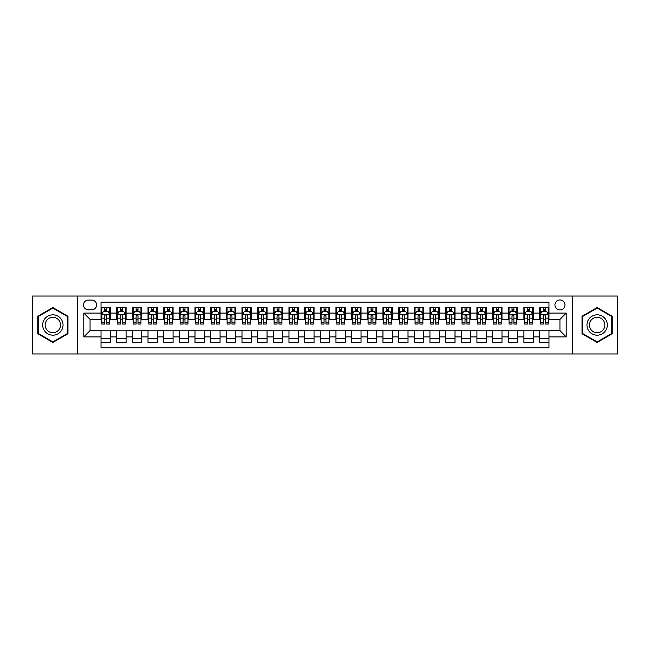 <?xml version="1.0" encoding="UTF-8"?>
<svg xmlns="http://www.w3.org/2000/svg" width="650" height="650" viewBox="0 0 650 650"><rect width="100%" height="100%" fill="white"/><g stroke="black" fill="none" stroke-linecap="round" stroke-linejoin="round"><path stroke-width="0.97" d="M559.942 299.942A5.013 5.013 0 0 0 554.929 304.956A5.013 5.013 0 0 0 559.942 309.961A5.013 5.013 0 0 0 564.956 304.956A5.013 5.013 0 0 0 559.942 299.942M572.471 353.974L617.5 353.974L617.5 296.026L572.471 296.026L572.471 353.974L77.529 353.974L77.529 296.026L32.5 296.026L32.5 353.974L77.529 353.974M548.974 307.377L539.581 307.377L539.581 313.097L533.317 313.097L533.317 319.361L539.581 319.361L539.581 313.097M533.317 313.097L533.317 307.377L523.916 307.377L523.916 313.097L517.652 313.097L517.652 319.361L523.916 319.361L523.916 313.097M517.652 313.097L517.652 307.377L508.251 307.377L508.251 313.097L501.987 313.097L501.987 319.361L508.251 319.361L508.251 313.097M501.987 313.097L501.987 307.377L492.594 307.377L492.594 313.097L486.322 313.097L486.322 319.361L492.594 319.361L492.594 313.097M486.322 313.097L486.322 307.377L476.929 307.377L476.929 313.097L470.665 313.097L470.665 319.361L476.929 319.361L476.929 313.097M470.665 313.097L470.665 307.377L461.264 307.377L461.264 313.097L455 313.097L455 319.361L461.264 319.361L461.264 313.097M455 313.097L455 307.377L445.599 307.377L445.599 313.097L439.335 313.097L439.335 319.361L445.599 319.361L445.599 313.097M439.335 313.097L439.335 307.377L429.942 307.377L429.942 313.097L423.678 313.097L423.678 319.361L429.942 319.361L429.942 313.097M423.678 313.097L423.678 307.377L414.277 307.377L414.277 313.097L408.013 313.097L408.013 319.361L414.277 319.361L414.277 313.097M408.013 313.097L408.013 307.377L398.613 307.377L398.613 313.097L392.348 313.097L392.348 319.361L398.613 319.361L398.613 313.097M392.348 313.097L392.348 307.377L382.956 307.377L382.956 313.097L376.683 313.097L376.683 319.361L382.956 319.361L382.956 313.097M376.683 313.097L376.683 307.377L367.291 307.377L367.291 313.097L361.026 313.097L361.026 319.361L367.291 319.361L367.291 313.097M361.026 313.097L361.026 307.377L351.626 307.377L351.626 313.097L345.361 313.097L345.361 319.361L351.626 319.361L351.626 313.097M345.361 313.097L345.361 307.377L335.961 307.377L335.961 313.097L329.696 313.097L329.696 319.361L335.961 319.361L335.961 313.097M329.696 313.097L329.696 307.377L320.304 307.377L320.304 313.097L314.039 313.097L314.039 319.361L320.304 319.361L320.304 313.097M314.039 313.097L314.039 307.377L304.639 307.377L304.639 313.097L298.374 313.097L298.374 319.361L304.639 319.361L304.639 313.097M298.374 313.097L298.374 307.377L288.974 307.377L288.974 313.097L282.709 313.097L282.709 319.361L288.974 319.361L288.974 313.097M282.709 313.097L282.709 307.377L273.317 307.377L273.317 313.097L267.044 313.097L267.044 319.361L273.317 319.361L273.317 313.097M267.044 313.097L267.044 307.377L257.652 307.377L257.652 313.097L251.387 313.097L251.387 319.361L257.652 319.361L257.652 313.097M251.387 313.097L251.387 307.377L241.987 307.377L241.987 313.097L235.722 313.097L235.722 319.361L241.987 319.361L241.987 313.097M235.722 313.097L235.722 307.377L226.322 307.377L226.322 313.097L220.057 313.097L220.057 319.361L226.322 319.361L226.322 313.097M220.057 313.097L220.057 307.377L210.665 307.377L210.665 313.097L204.401 313.097L204.401 319.361L210.665 319.361L210.665 313.097M204.401 313.097L204.401 307.377L195 307.377L195 313.097L188.736 313.097L188.736 319.361L195 319.361L195 313.097M188.736 313.097L188.736 307.377L179.335 307.377L179.335 313.097L173.071 313.097L173.071 319.361L179.335 319.361L179.335 313.097M173.071 313.097L173.071 307.377L163.678 307.377L163.678 313.097L157.406 313.097L157.406 319.361L163.678 319.361L163.678 313.097M157.406 313.097L157.406 307.377L148.013 307.377L148.013 313.097L141.749 313.097L141.749 319.361L148.013 319.361L148.013 313.097M141.749 313.097L141.749 307.377L132.348 307.377L132.348 313.097L126.084 313.097L126.084 319.361L132.348 319.361L132.348 313.097M126.084 313.097L126.084 307.377L116.683 307.377L116.683 319.361L110.419 319.361L110.419 307.377L101.026 307.377M101.026 342.623L110.419 342.623L110.419 330.639L116.683 330.639L116.683 342.623L126.084 342.623L126.084 330.639L132.348 330.639L132.348 336.903L126.084 336.903M132.348 336.903L132.348 342.623L141.749 342.623L141.749 330.639L148.013 330.639L148.013 336.903L141.749 336.903M148.013 336.903L148.013 342.623L157.406 342.623L157.406 330.639L163.678 330.639L163.678 336.903L157.406 336.903M163.678 336.903L163.678 342.623L173.071 342.623L173.071 330.639L179.335 330.639L179.335 336.903L173.071 336.903M179.335 336.903L179.335 342.623L188.736 342.623L188.736 330.639L195 330.639L195 336.903L188.736 336.903M195 336.903L195 342.623L204.401 342.623L204.401 330.639L210.665 330.639L210.665 336.903L204.401 336.903M210.665 336.903L210.665 342.623L220.057 342.623L220.057 330.639L226.322 330.639L226.322 336.903L220.057 336.903M226.322 336.903L226.322 342.623L235.722 342.623L235.722 330.639L241.987 330.639L241.987 336.903L235.722 336.903M241.987 336.903L241.987 342.623L251.387 342.623L251.387 330.639L257.652 330.639L257.652 336.903L251.387 336.903M257.652 336.903L257.652 342.623L267.044 342.623L267.044 330.639L273.317 330.639L273.317 336.903L267.044 336.903M273.317 336.903L273.317 342.623L282.709 342.623L282.709 330.639L288.974 330.639L288.974 336.903L282.709 336.903M288.974 336.903L288.974 342.623L298.374 342.623L298.374 330.639L304.639 330.639L304.639 336.903L298.374 336.903M304.639 336.903L304.639 342.623L314.039 342.623L314.039 330.639L320.304 330.639L320.304 336.903L314.039 336.903M320.304 336.903L320.304 342.623L329.696 342.623L329.696 330.639L335.961 330.639L335.961 336.903L329.696 336.903M335.961 336.903L335.961 342.623L345.361 342.623L345.361 330.639L351.626 330.639L351.626 336.903L345.361 336.903M351.626 336.903L351.626 342.623L361.026 342.623L361.026 330.639L367.291 330.639L367.291 336.903L361.026 336.903M367.291 336.903L367.291 342.623L376.683 342.623L376.683 330.639L382.956 330.639L382.956 336.903L376.683 336.903M382.956 336.903L382.956 342.623L392.348 342.623L392.348 330.639L398.613 330.639L398.613 336.903L392.348 336.903M398.613 336.903L398.613 342.623L408.013 342.623L408.013 330.639L414.277 330.639L414.277 336.903L408.013 336.903M414.277 336.903L414.277 342.623L423.678 342.623L423.678 330.639L429.942 330.639L429.942 336.903L423.678 336.903M429.942 336.903L429.942 342.623L439.335 342.623L439.335 330.639L445.599 330.639L445.599 336.903L439.335 336.903M445.599 336.903L445.599 342.623L455 342.623L455 330.639L461.264 330.639L461.264 336.903L455 336.903M461.264 336.903L461.264 342.623L470.665 342.623L470.665 330.639L476.929 330.639L476.929 336.903L470.665 336.903M476.929 336.903L476.929 342.623L486.322 342.623L486.322 330.639L492.594 330.639L492.594 336.903L486.322 336.903M492.594 336.903L492.594 342.623L501.987 342.623L501.987 330.639L508.251 330.639L508.251 336.903L501.987 336.903M508.251 336.903L508.251 342.623L517.652 342.623L517.652 330.639L523.916 330.639L523.916 336.903L517.652 336.903M523.916 336.903L523.916 342.623L533.317 342.623L533.317 330.639L539.581 330.639L539.581 336.903L533.317 336.903M88.335 309.806L91.78 309.806A4.859 4.859 0 0 0 96.639 304.956A4.859 4.859 0 0 0 91.78 300.097L88.335 300.097A4.859 4.859 0 0 0 83.484 304.956A4.859 4.859 0 0 0 88.335 309.806M572.471 296.026L77.529 296.026M548.974 313.097L548.974 302.136L101.026 302.136L101.026 319.361L90.058 319.361L90.058 330.639L101.026 330.639L101.026 347.864L548.974 347.864L548.974 330.639L559.942 330.639L559.942 319.361L548.974 319.361L548.974 313.097L566.207 313.097L566.207 336.903L548.974 336.903M101.026 336.903L83.793 336.903L83.793 313.097L101.026 313.097M539.581 336.903L539.581 342.623L548.974 342.623M101.026 311.293L101.806 311.293M104.78 311.293L106.665 311.293M109.639 311.293L110.419 311.293M101.026 319.207L101.806 319.207M104.78 319.207L106.665 319.207M109.639 319.207L110.419 319.207M101.026 330.793L110.419 330.793M101.026 338.707L110.419 338.707M116.683 319.207L117.471 319.207M120.445 319.207L122.322 319.207M125.304 319.207L126.084 319.207M116.683 311.293L117.471 311.293M120.445 311.293L122.322 311.293M125.304 311.293L126.084 311.293M116.683 330.793L126.084 330.793M116.683 338.707L126.084 338.707M132.348 330.793L141.749 330.793M132.348 338.707L141.749 338.707M132.348 311.293L133.136 311.293M136.11 311.293L137.987 311.293M140.961 311.293L141.749 311.293M132.348 319.207L133.136 319.207M136.11 319.207L137.987 319.207M140.961 319.207L141.749 319.207M148.013 330.793L157.406 330.793M148.013 338.707L157.406 338.707M148.013 311.293L148.793 311.293M151.775 311.293L153.652 311.293M156.626 311.293L157.406 311.293M148.013 319.207L148.793 319.207M151.775 319.207L153.652 319.207M156.626 319.207L157.406 319.207M163.678 330.793L173.071 330.793M163.678 338.707L173.071 338.707M163.678 311.293L164.458 311.293M167.432 311.293L169.317 311.293M172.291 311.293L173.071 311.293M163.678 319.207L164.458 319.207M167.432 319.207L169.317 319.207M172.291 319.207L173.071 319.207M179.335 330.793L188.736 330.793M179.335 338.707L188.736 338.707M179.335 311.293L180.123 311.293M183.097 311.293L184.974 311.293M187.956 311.293L188.736 311.293M179.335 319.207L180.123 319.207M183.097 319.207L184.974 319.207M187.956 319.207L188.736 319.207M195 330.793L204.401 330.793M195 338.707L204.401 338.707M195 311.293L195.78 311.293M198.762 311.293L200.639 311.293M203.612 311.293L204.401 311.293M195 319.207L195.78 319.207M198.762 319.207L200.639 319.207M203.612 319.207L204.401 319.207M210.665 330.793L220.057 330.793M210.665 338.707L220.057 338.707M210.665 311.293L211.445 311.293M214.419 311.293L216.304 311.293M219.278 311.293L220.057 311.293M210.665 319.207L211.445 319.207M214.419 319.207L216.304 319.207M219.278 319.207L220.057 319.207M226.322 330.793L235.722 330.793M226.322 338.707L235.722 338.707M226.322 311.293L227.11 311.293M230.084 311.293L231.961 311.293M234.943 311.293L235.722 311.293M226.322 319.207L227.11 319.207M230.084 319.207L231.961 319.207M234.943 319.207L235.722 319.207M241.987 330.793L251.387 330.793M241.987 338.707L251.387 338.707M241.987 311.293L242.775 311.293M245.749 311.293L247.626 311.293M250.599 311.293L251.387 311.293M241.987 319.207L242.775 319.207M245.749 319.207L247.626 319.207M250.599 319.207L251.387 319.207M257.652 330.793L267.044 330.793M257.652 338.707L267.044 338.707M257.652 311.293L258.432 311.293M261.406 311.293L263.291 311.293M266.264 311.293L267.044 311.293M257.652 319.207L258.432 319.207M261.406 319.207L263.291 319.207M266.264 319.207L267.044 319.207M273.317 330.793L282.709 330.793M273.317 338.707L282.709 338.707M273.317 311.293L274.097 311.293M277.071 311.293L278.956 311.293M281.929 311.293L282.709 311.293M273.317 319.207L274.097 319.207M277.071 319.207L278.956 319.207M281.929 319.207L282.709 319.207M288.974 330.793L298.374 330.793M288.974 338.707L298.374 338.707M288.974 311.293L289.762 311.293M292.736 311.293L294.613 311.293M297.594 311.293L298.374 311.293M288.974 319.207L289.762 319.207M292.736 319.207L294.613 319.207M297.594 319.207L298.374 319.207M304.639 330.793L314.039 330.793M304.639 338.707L314.039 338.707M304.639 311.293L305.419 311.293M308.401 311.293L310.277 311.293M313.251 311.293L314.039 311.293M304.639 319.207L305.419 319.207M308.401 319.207L310.277 319.207M313.251 319.207L314.039 319.207M320.304 330.793L329.696 330.793M320.304 338.707L329.696 338.707M320.304 311.293L321.084 311.293M324.058 311.293L325.942 311.293M328.916 311.293L329.696 311.293M320.304 319.207L321.084 319.207M324.058 319.207L325.942 319.207M328.916 319.207L329.696 319.207M335.961 330.793L345.361 330.793M335.961 338.707L345.361 338.707M335.961 311.293L336.749 311.293M339.723 311.293L341.599 311.293M344.581 311.293L345.361 311.293M335.961 319.207L336.749 319.207M339.723 319.207L341.599 319.207M344.581 319.207L345.361 319.207M351.626 330.793L361.026 330.793M351.626 338.707L361.026 338.707M351.626 311.293L352.406 311.293M355.387 311.293L357.264 311.293M360.238 311.293L361.026 311.293M351.626 319.207L352.406 319.207M355.387 319.207L357.264 319.207M360.238 319.207L361.026 319.207M367.291 330.793L376.683 330.793M367.291 338.707L376.683 338.707M367.291 311.293L368.071 311.293M371.044 311.293L372.929 311.293M375.903 311.293L376.683 311.293M367.291 319.207L368.071 319.207M371.044 319.207L372.929 319.207M375.903 319.207L376.683 319.207M382.956 330.793L392.348 330.793M382.956 338.707L392.348 338.707M382.956 311.293L383.736 311.293M386.709 311.293L388.594 311.293M391.568 311.293L392.348 311.293M382.956 319.207L383.736 319.207M386.709 319.207L388.594 319.207M391.568 319.207L392.348 319.207M398.613 330.793L408.013 330.793M398.613 338.707L408.013 338.707M398.613 311.293L399.401 311.293M402.374 311.293L404.251 311.293M407.225 311.293L408.013 311.293M398.613 319.207L399.401 319.207M402.374 319.207L404.251 319.207M407.225 319.207L408.013 319.207M414.277 330.793L423.678 330.793M414.277 338.707L423.678 338.707M414.277 311.293L415.058 311.293M418.039 311.293L419.916 311.293M422.89 311.293L423.678 311.293M414.277 319.207L415.058 319.207M418.039 319.207L419.916 319.207M422.89 319.207L423.678 319.207M429.942 330.793L439.335 330.793M429.942 338.707L439.335 338.707M429.942 311.293L430.723 311.293M433.696 311.293L435.581 311.293M438.555 311.293L439.335 311.293M429.942 319.207L430.723 319.207M433.696 319.207L435.581 319.207M438.555 319.207L439.335 319.207M445.599 330.793L455 330.793M445.599 338.707L455 338.707M445.599 311.293L446.387 311.293M449.361 311.293L451.238 311.293M454.22 311.293L455 311.293M445.599 319.207L446.387 319.207M449.361 319.207L451.238 319.207M454.22 319.207L455 319.207M461.264 330.793L470.665 330.793M461.264 338.707L470.665 338.707M461.264 311.293L462.044 311.293M465.026 311.293L466.903 311.293M469.877 311.293L470.665 311.293M461.264 319.207L462.044 319.207M465.026 319.207L466.903 319.207M469.877 319.207L470.665 319.207M476.929 330.793L486.322 330.793M476.929 338.707L486.322 338.707M476.929 311.293L477.709 311.293M480.683 311.293L482.568 311.293M485.542 311.293L486.322 311.293M476.929 319.207L477.709 319.207M480.683 319.207L482.568 319.207M485.542 319.207L486.322 319.207M492.594 330.793L501.987 330.793M492.594 338.707L501.987 338.707M492.594 311.293L493.374 311.293M496.348 311.293L498.225 311.293M501.207 311.293L501.987 311.293M492.594 319.207L493.374 319.207M496.348 319.207L498.225 319.207M501.207 319.207L501.987 319.207M508.251 330.793L517.652 330.793M508.251 338.707L517.652 338.707M508.251 311.293L509.039 311.293M512.013 311.293L513.89 311.293M516.864 311.293L517.652 311.293M508.251 319.207L509.039 319.207M512.013 319.207L513.89 319.207M516.864 319.207L517.652 319.207M523.916 330.793L533.317 330.793M523.916 338.707L533.317 338.707M523.916 311.293L524.696 311.293M527.678 311.293L529.555 311.293M532.529 311.293L533.317 311.293M523.916 319.207L524.696 319.207M527.678 319.207L529.555 319.207M532.529 319.207L533.317 319.207M539.581 330.793L548.974 330.793M539.581 338.707L548.974 338.707M539.581 311.293L540.361 311.293M543.335 311.293L545.22 311.293M548.194 311.293L548.974 311.293M539.581 319.207L540.361 319.207M543.335 319.207L545.22 319.207M548.194 319.207L548.974 319.207M90.058 319.361L83.793 313.097M90.058 330.639L83.793 336.903M566.207 313.097L559.942 319.361M566.207 336.903L559.942 330.639M52.861 342.452L67.974 333.726L67.974 316.274L52.861 307.548L37.749 316.274L37.749 333.726L52.861 342.452M612.251 316.274L597.139 307.548L582.026 316.274L582.026 333.726L597.139 342.452L612.251 333.726L612.251 316.274M106.665 309.416L104.78 309.416M109.639 322.782L106.665 322.782L106.665 324.058L109.639 324.058L109.639 314.502L108.071 311.374L103.374 311.374L101.806 314.502L101.806 324.058L104.78 324.058L104.78 322.782L101.806 322.782M101.806 314.502L101.806 307.377M109.639 314.502L109.639 307.377M104.78 311.374L104.78 307.377M106.665 307.377L106.665 311.374M106.665 322.782L106.665 315.681C106.039 314.47 105.414 314.47 104.78 315.681L104.78 322.782M52.861 314.819A10.181 10.181 0 0 0 42.681 325A10.181 10.181 0 0 0 52.861 335.181A10.181 10.181 0 0 0 63.042 325A10.181 10.181 0 0 0 52.861 314.819M52.861 317.289A7.711 7.711 0 0 0 45.151 325A7.711 7.711 0 0 0 52.861 332.711A7.711 7.711 0 0 0 60.572 325A7.711 7.711 0 0 0 52.861 317.289M67.502 333.458L52.861 341.908L38.22 333.458L38.22 316.542L52.861 308.092L67.502 316.542L67.502 333.458M588.323 319.906A10.181 10.181 0 0 0 592.044 333.816A10.181 10.181 0 0 0 605.954 330.094A10.181 10.181 0 0 0 602.225 316.184A10.181 10.181 0 0 0 588.323 319.906M590.46 321.149A7.711 7.711 0 0 0 593.288 331.679A7.711 7.711 0 0 0 603.817 328.851A7.711 7.711 0 0 0 600.99 318.321A7.711 7.711 0 0 0 590.46 321.149M611.78 316.542L611.78 333.458L597.139 341.908L582.497 333.458L582.497 316.542L597.139 308.092L611.78 316.542M122.322 309.416L120.445 309.416M125.304 322.782L122.322 322.782L122.322 324.058L125.304 324.058L125.304 314.502L123.736 311.374L119.039 311.374L117.471 314.502L117.471 324.058L120.445 324.058L120.445 322.782L117.471 322.782M117.471 314.502L117.471 307.377M125.304 314.502L125.304 307.377M120.445 311.374L120.445 307.377M122.322 307.377L122.322 311.374M122.322 322.782L122.322 315.681C121.696 314.47 121.071 314.47 120.445 315.681L120.445 322.782M137.987 309.416L136.11 309.416M140.961 322.782L137.987 322.782L137.987 324.058L140.961 324.058L140.961 314.502L139.401 311.374L134.696 311.374L133.136 314.502L133.136 324.058L136.11 324.058L136.11 322.782L133.136 322.782M133.136 314.502L133.136 307.377M140.961 314.502L140.961 307.377M136.11 311.374L136.11 307.377M137.987 307.377L137.987 311.374M137.987 322.782L137.987 315.681C137.361 314.47 136.736 314.47 136.11 315.681L136.11 322.782M153.652 309.416L151.775 309.416M156.626 322.782L153.652 322.782L153.652 324.058L156.626 324.058L156.626 314.502L155.058 311.374L150.361 311.374L148.793 314.502L148.793 324.058L151.775 324.058L151.775 322.782L148.793 322.782M148.793 314.502L148.793 307.377M156.626 314.502L156.626 307.377M151.775 311.374L151.775 307.377M153.652 307.377L153.652 311.374M153.652 322.782L153.652 315.681C153.026 314.47 152.401 314.47 151.775 315.681L151.775 322.782M169.317 309.416L167.432 309.416M172.291 322.782L169.317 322.782L169.317 324.058L172.291 324.058L172.291 314.502L170.722 311.374L166.026 311.374L164.458 314.502L164.458 324.058L167.432 324.058L167.432 322.782L164.458 322.782M164.458 314.502L164.458 307.377M172.291 314.502L172.291 307.377M167.432 311.374L167.432 307.377M169.317 307.377L169.317 311.374M169.317 322.782L169.317 315.681C168.691 314.47 168.058 314.47 167.432 315.681L167.432 322.782M184.974 309.416L183.097 309.416M187.956 322.782L184.974 322.782L184.974 324.058L187.956 324.058L187.956 314.502L186.388 311.374L181.683 311.374L180.123 314.502L180.123 324.058L183.097 324.058L183.097 322.782L180.123 322.782M180.123 314.502L180.123 307.377M187.956 314.502L187.956 307.377M183.097 311.374L183.097 307.377M184.974 307.377L184.974 311.374M184.974 322.782L184.974 315.681C184.348 314.47 183.722 314.47 183.097 315.681L183.097 322.782M200.639 309.416L198.762 309.416M203.612 322.782L200.639 322.782L200.639 324.058L203.612 324.058L203.612 314.502L202.044 311.374L197.348 311.374L195.78 314.502L195.78 324.058L198.762 324.058L198.762 322.782L195.78 322.782M195.78 314.502L195.78 307.377M203.612 314.502L203.612 307.377M198.762 311.374L198.762 307.377M200.639 307.377L200.639 311.374M200.639 322.782L200.639 315.681C200.013 314.47 199.388 314.47 198.762 315.681L198.762 322.782M216.304 309.416L214.419 309.416M219.278 322.782L216.304 322.782L216.304 324.058L219.278 324.058L219.278 314.502L217.709 311.374L213.013 311.374L211.445 314.502L211.445 324.058L214.419 324.058L214.419 322.782L211.445 322.782M211.445 314.502L211.445 307.377M219.278 314.502L219.278 307.377M214.419 311.374L214.419 307.377M216.304 307.377L216.304 311.374M216.304 322.782L216.304 315.681C215.678 314.47 215.053 314.47 214.419 315.681L214.419 322.782M231.961 309.416L230.084 309.416M234.943 322.782L231.961 322.782L231.961 324.058L234.943 324.058L234.943 314.502L233.374 311.374L228.678 311.374L227.11 314.502L227.11 324.058L230.084 324.058L230.084 322.782L227.11 322.782M227.11 314.502L227.11 307.377M234.943 314.502L234.943 307.377M230.084 311.374L230.084 307.377M231.961 307.377L231.961 311.374M231.961 322.782L231.961 315.681C231.335 314.47 230.709 314.47 230.084 315.681L230.084 322.782M247.626 309.416L245.749 309.416M250.599 322.782L247.626 322.782L247.626 324.058L250.599 324.058L250.599 314.502L249.039 311.374L244.335 311.374L242.775 314.502L242.775 324.058L245.749 324.058L245.749 322.782L242.775 322.782M242.775 314.502L242.775 307.377M250.599 314.502L250.599 307.377M245.749 311.374L245.749 307.377M247.626 307.377L247.626 311.374M247.626 322.782L247.626 315.681C247 314.47 246.374 314.47 245.749 315.681L245.749 322.782M263.291 309.416L261.406 309.416M266.264 322.782L263.291 322.782L263.291 324.058L266.264 324.058L266.264 314.502L264.696 311.374L260 311.374L258.432 314.502L258.432 324.058L261.406 324.058L261.406 322.782L258.432 322.782M258.432 314.502L258.432 307.377M266.264 314.502L266.264 307.377M261.406 311.374L261.406 307.377M263.291 307.377L263.291 311.374M263.291 322.782L263.291 315.681C262.665 314.47 262.039 314.47 261.406 315.681L261.406 322.782M278.956 309.416L277.071 309.416M281.929 322.782L278.956 322.782L278.956 324.058L281.929 324.058L281.929 314.502L280.361 311.374L275.665 311.374L274.097 314.502L274.097 324.058L277.071 324.058L277.071 322.782L274.097 322.782M274.097 314.502L274.097 307.377M281.929 314.502L281.929 307.377M277.071 311.374L277.071 307.377M278.956 307.377L278.956 311.374M278.956 322.782L278.956 315.681C278.33 314.47 277.696 314.47 277.071 315.681L277.071 322.782M294.613 309.416L292.736 309.416M297.594 322.782L294.613 322.782L294.613 324.058L297.594 324.058L297.594 314.502L296.026 311.374L291.322 311.374L289.762 314.502L289.762 324.058L292.736 324.058L292.736 322.782L289.762 322.782M289.762 314.502L289.762 307.377M297.594 314.502L297.594 307.377M292.736 311.374L292.736 307.377M294.613 307.377L294.613 311.374M294.613 322.782L294.613 315.681C293.987 314.47 293.361 314.47 292.736 315.681L292.736 322.782M310.277 309.416L308.401 309.416M313.251 322.782L310.277 322.782L310.277 324.058L313.251 324.058L313.251 314.502L311.683 311.374L306.987 311.374L305.419 314.502L305.419 324.058L308.401 324.058L308.401 322.782L305.419 322.782M305.419 314.502L305.419 307.377M313.251 314.502L313.251 307.377M308.401 311.374L308.401 307.377M310.277 307.377L310.277 311.374M310.277 322.782L310.277 315.681C309.652 314.47 309.026 314.47 308.401 315.681L308.401 322.782M325.942 309.416L324.058 309.416M328.916 322.782L325.942 322.782L325.942 324.058L328.916 324.058L328.916 314.502L327.348 311.374L322.652 311.374L321.084 314.502L321.084 324.058L324.058 324.058L324.058 322.782L321.084 322.782M321.084 314.502L321.084 307.377M328.916 314.502L328.916 307.377M324.058 311.374L324.058 307.377M325.942 307.377L325.942 311.374M325.942 322.782L325.942 315.681C325.317 314.47 324.691 314.47 324.058 315.681L324.058 322.782M341.599 309.416L339.723 309.416M344.581 322.782L341.599 322.782L341.599 324.058L344.581 324.058L344.581 314.502L343.013 311.374L338.317 311.374L336.749 314.502L336.749 324.058L339.723 324.058L339.723 322.782L336.749 322.782M336.749 314.502L336.749 307.377M344.581 314.502L344.581 307.377M339.723 311.374L339.723 307.377M341.599 307.377L341.599 311.374M341.599 322.782L341.599 315.681C340.974 314.47 340.348 314.47 339.723 315.681L339.723 322.782M357.264 309.416L355.387 309.416M360.238 322.782L357.264 322.782L357.264 324.058L360.238 324.058L360.238 314.502L358.678 311.374L353.974 311.374L352.406 314.502L352.406 324.058L355.387 324.058L355.387 322.782L352.406 322.782M352.406 314.502L352.406 307.377M360.238 314.502L360.238 307.377M355.387 311.374L355.387 307.377M357.264 307.377L357.264 311.374M357.264 322.782L357.264 315.681C356.639 314.47 356.013 314.47 355.387 315.681L355.387 322.782M372.929 309.416L371.044 309.416M375.903 322.782L372.929 322.782L372.929 324.058L375.903 324.058L375.903 314.502L374.335 311.374L369.639 311.374L368.071 314.502L368.071 324.058L371.044 324.058L371.044 322.782L368.071 322.782M368.071 314.502L368.071 307.377M375.903 314.502L375.903 307.377M371.044 311.374L371.044 307.377M372.929 307.377L372.929 311.374M372.929 322.782L372.929 315.681C372.304 314.47 371.678 314.47 371.044 315.681L371.044 322.782M388.594 309.416L386.709 309.416M391.568 322.782L388.594 322.782L388.594 324.058L391.568 324.058L391.568 314.502L390 311.374L385.304 311.374L383.736 314.502L383.736 324.058L386.709 324.058L386.709 322.782L383.736 322.782M383.736 314.502L383.736 307.377M391.568 314.502L391.568 307.377M386.709 311.374L386.709 307.377M388.594 307.377L388.594 311.374M388.594 322.782L388.594 315.681C387.969 314.47 387.335 314.47 386.709 315.681L386.709 322.782M404.251 309.416L402.374 309.416M407.225 322.782L404.251 322.782L404.251 324.058L407.225 324.058L407.225 314.502L405.665 311.374L400.961 311.374L399.401 314.502L399.401 324.058L402.374 324.058L402.374 322.782L399.401 322.782M399.401 314.502L399.401 307.377M407.225 314.502L407.225 307.377M402.374 311.374L402.374 307.377M404.251 307.377L404.251 311.374M404.251 322.782L404.251 315.681C403.626 314.47 403 314.47 402.374 315.681L402.374 322.782M419.916 309.416L418.039 309.416M422.89 322.782L419.916 322.782L419.916 324.058L422.89 324.058L422.89 314.502L421.322 311.374L416.626 311.374L415.058 314.502L415.058 324.058L418.039 324.058L418.039 322.782L415.058 322.782M415.058 314.502L415.058 307.377M422.89 314.502L422.89 307.377M418.039 311.374L418.039 307.377M419.916 307.377L419.916 311.374M419.916 322.782L419.916 315.681C419.291 314.47 418.665 314.47 418.039 315.681L418.039 322.782M435.581 309.416L433.696 309.416M438.555 322.782L435.581 322.782L435.581 324.058L438.555 324.058L438.555 314.502L436.987 311.374L432.291 311.374L430.723 314.502L430.723 324.058L433.696 324.058L433.696 322.782L430.723 322.782M430.723 314.502L430.723 307.377M438.555 314.502L438.555 307.377M433.696 311.374L433.696 307.377M435.581 307.377L435.581 311.374M435.581 322.782L435.581 315.681C434.956 314.47 434.33 314.47 433.696 315.681L433.696 322.782M451.238 309.416L449.361 309.416M454.22 322.782L451.238 322.782L451.238 324.058L454.22 324.058L454.22 314.502L452.652 311.374L447.956 311.374L446.387 314.502L446.387 324.058L449.361 324.058L449.361 322.782L446.387 322.782M446.387 314.502L446.387 307.377M454.22 314.502L454.22 307.377M449.361 311.374L449.361 307.377M451.238 307.377L451.238 311.374M451.238 322.782L451.238 315.681C450.613 314.47 449.987 314.47 449.361 315.681L449.361 322.782M466.903 309.416L465.026 309.416M469.877 322.782L466.903 322.782L466.903 324.058L469.877 324.058L469.877 314.502L468.317 311.374L463.613 311.374L462.044 314.502L462.044 324.058L465.026 324.058L465.026 322.782L462.044 322.782M462.044 314.502L462.044 307.377M469.877 314.502L469.877 307.377M465.026 311.374L465.026 307.377M466.903 307.377L466.903 311.374M466.903 322.782L466.903 315.681C466.277 314.47 465.652 314.47 465.026 315.681L465.026 322.782M482.568 309.416L480.683 309.416M485.542 322.782L482.568 322.782L482.568 324.058L485.542 324.058L485.542 314.502L483.974 311.374L479.277 311.374L477.709 314.502L477.709 324.058L480.683 324.058L480.683 322.782L477.709 322.782M477.709 314.502L477.709 307.377M485.542 314.502L485.542 307.377M480.683 311.374L480.683 307.377M482.568 307.377L482.568 311.374M482.568 322.782L482.568 315.681C481.942 314.47 481.317 314.47 480.683 315.681L480.683 322.782M498.225 309.416L496.348 309.416M501.207 322.782L498.225 322.782L498.225 324.058L501.207 324.058L501.207 314.502L499.639 311.374L494.942 311.374L493.374 314.502L493.374 324.058L496.348 324.058L496.348 322.782L493.374 322.782M493.374 314.502L493.374 307.377M501.207 314.502L501.207 307.377M496.348 311.374L496.348 307.377M498.225 307.377L498.225 311.374M498.225 322.782L498.225 315.681C497.599 314.47 496.974 314.47 496.348 315.681L496.348 322.782M513.89 309.416L512.013 309.416M516.864 322.782L513.89 322.782L513.89 324.058L516.864 324.058L516.864 314.502L515.304 311.374L510.599 311.374L509.039 314.502L509.039 324.058L512.013 324.058L512.013 322.782L509.039 322.782M509.039 314.502L509.039 307.377M516.864 314.502L516.864 307.377M512.013 311.374L512.013 307.377M513.89 307.377L513.89 311.374M513.89 322.782L513.89 315.681C513.264 314.47 512.639 314.47 512.013 315.681L512.013 322.782M529.555 309.416L527.678 309.416M532.529 322.782L529.555 322.782L529.555 324.058L532.529 324.058L532.529 314.502L530.961 311.374L526.264 311.374L524.696 314.502L524.696 324.058L527.678 324.058L527.678 322.782L524.696 322.782M524.696 314.502L524.696 307.377M532.529 314.502L532.529 307.377M527.678 311.374L527.678 307.377M529.555 307.377L529.555 311.374M529.555 322.782L529.555 315.681C528.929 314.47 528.304 314.47 527.678 315.681L527.678 322.782M545.22 309.416L543.335 309.416M548.194 322.782L545.22 322.782L545.22 324.058L548.194 324.058L548.194 314.502L546.626 311.374L541.929 311.374L540.361 314.502L540.361 324.058L543.335 324.058L543.335 322.782L540.361 322.782M540.361 314.502L540.361 307.377M548.194 314.502L548.194 307.377M543.335 311.374L543.335 307.377M545.22 307.377L545.22 311.374M545.22 322.782L545.22 315.681C544.594 314.47 543.969 314.47 543.335 315.681L543.335 322.782M116.683 336.903L110.419 336.903M116.683 313.097L110.419 313.097M109.598 314.429L101.847 314.429M101.806 312.236L102.944 312.236M108.501 312.236L109.639 312.236M104.78 318.134L101.806 318.134M109.639 318.134L106.665 318.134M106.665 310.416L104.78 310.416M125.263 314.429L117.512 314.429M117.471 312.236L118.609 312.236M124.166 312.236L125.304 312.236M120.445 318.134L117.471 318.134M125.304 318.134L122.322 318.134M122.322 310.416L120.445 310.416M140.928 314.429L133.169 314.429M133.136 312.236L134.266 312.236M139.831 312.236L140.961 312.236M136.11 318.134L133.136 318.134M140.961 318.134L137.987 318.134M137.987 310.416L136.11 310.416M156.585 314.429L148.834 314.429M148.793 312.236L149.931 312.236M155.488 312.236L156.626 312.236M151.775 318.134L148.793 318.134M156.626 318.134L153.652 318.134M153.652 310.416L151.775 310.416M172.25 314.429L164.499 314.429M164.458 312.236L165.596 312.236M171.153 312.236L172.291 312.236M167.432 318.134L164.458 318.134M172.291 318.134L169.317 318.134M169.317 310.416L167.432 310.416M187.915 314.429L180.156 314.429M180.123 312.236L181.252 312.236M186.818 312.236L187.956 312.236M183.097 318.134L180.123 318.134M187.956 318.134L184.974 318.134M184.974 310.416L183.097 310.416M203.572 314.429L195.821 314.429M195.78 312.236L196.918 312.236M202.483 312.236L203.612 312.236M198.762 318.134L195.78 318.134M203.612 318.134L200.639 318.134M200.639 310.416L198.762 310.416M219.237 314.429L211.486 314.429M211.445 312.236L212.582 312.236M218.14 312.236L219.278 312.236M214.419 318.134L211.445 318.134M219.278 318.134L216.304 318.134M216.304 310.416L214.419 310.416M234.902 314.429L227.151 314.429M227.11 312.236L228.248 312.236M233.805 312.236L234.943 312.236M230.084 318.134L227.11 318.134M234.943 318.134L231.961 318.134M231.961 310.416L230.084 310.416M250.567 314.429L242.807 314.429M242.775 312.236L243.904 312.236M249.47 312.236L250.599 312.236M245.749 318.134L242.775 318.134M250.599 318.134L247.626 318.134M247.626 310.416L245.749 310.416M266.224 314.429L258.473 314.429M258.432 312.236L259.569 312.236M265.127 312.236L266.264 312.236M261.406 318.134L258.432 318.134M266.264 318.134L263.291 318.134M263.291 310.416L261.406 310.416M281.889 314.429L274.137 314.429M274.097 312.236L275.234 312.236M280.792 312.236L281.929 312.236M277.071 318.134L274.097 318.134M281.929 318.134L278.956 318.134M278.956 310.416L277.071 310.416M297.554 314.429L289.794 314.429M289.762 312.236L290.891 312.236M296.457 312.236L297.594 312.236M292.736 318.134L289.762 318.134M297.594 318.134L294.613 318.134M294.613 310.416L292.736 310.416M313.211 314.429L305.459 314.429M305.419 312.236L306.556 312.236M312.114 312.236L313.251 312.236M308.401 318.134L305.419 318.134M313.251 318.134L310.277 318.134M310.277 310.416L308.401 310.416M328.876 314.429L321.124 314.429M321.084 312.236L322.221 312.236M327.779 312.236L328.916 312.236M324.058 318.134L321.084 318.134M328.916 318.134L325.942 318.134M325.942 310.416L324.058 310.416M344.541 314.429L336.789 314.429M336.749 312.236L337.886 312.236M343.444 312.236L344.581 312.236M339.723 318.134L336.749 318.134M344.581 318.134L341.599 318.134M341.599 310.416L339.723 310.416M360.206 314.429L352.446 314.429M352.406 312.236L353.543 312.236M359.109 312.236L360.238 312.236M355.387 318.134L352.406 318.134M360.238 318.134L357.264 318.134M357.264 310.416L355.387 310.416M375.863 314.429L368.111 314.429M368.071 312.236L369.208 312.236M374.766 312.236L375.903 312.236M371.044 318.134L368.071 318.134M375.903 318.134L372.929 318.134M372.929 310.416L371.044 310.416M391.527 314.429L383.776 314.429M383.736 312.236L384.873 312.236M390.431 312.236L391.568 312.236M386.709 318.134L383.736 318.134M391.568 318.134L388.594 318.134M388.594 310.416L386.709 310.416M407.192 314.429L399.433 314.429M399.401 312.236L400.53 312.236M406.096 312.236L407.225 312.236M402.374 318.134L399.401 318.134M407.225 318.134L404.251 318.134M404.251 310.416L402.374 310.416M422.849 314.429L415.098 314.429M415.058 312.236L416.195 312.236M421.753 312.236L422.89 312.236M418.039 318.134L415.058 318.134M422.89 318.134L419.916 318.134M419.916 310.416L418.039 310.416M438.514 314.429L430.763 314.429M430.723 312.236L431.86 312.236M437.418 312.236L438.555 312.236M433.696 318.134L430.723 318.134M438.555 318.134L435.581 318.134M435.581 310.416L433.696 310.416M454.179 314.429L446.428 314.429M446.387 312.236L447.517 312.236M453.082 312.236L454.22 312.236M449.361 318.134L446.387 318.134M454.22 318.134L451.238 318.134M451.238 310.416L449.361 310.416M469.844 314.429L462.085 314.429M462.044 312.236L463.182 312.236M468.747 312.236L469.877 312.236M465.026 318.134L462.044 318.134M469.877 318.134L466.903 318.134M466.903 310.416L465.026 310.416M485.501 314.429L477.75 314.429M477.709 312.236L478.847 312.236M484.404 312.236L485.542 312.236M480.683 318.134L477.709 318.134M485.542 318.134L482.568 318.134M482.568 310.416L480.683 310.416M501.166 314.429L493.415 314.429M493.374 312.236L494.512 312.236M500.069 312.236L501.207 312.236M496.348 318.134L493.374 318.134M501.207 318.134L498.225 318.134M498.225 310.416L496.348 310.416M516.831 314.429L509.072 314.429M509.039 312.236L510.169 312.236M515.734 312.236L516.864 312.236M512.013 318.134L509.039 318.134M516.864 318.134L513.89 318.134M513.89 310.416L512.013 310.416M532.488 314.429L524.737 314.429M524.696 312.236L525.834 312.236M531.391 312.236L532.529 312.236M527.678 318.134L524.696 318.134M532.529 318.134L529.555 318.134M529.555 310.416L527.678 310.416M548.153 314.429L540.402 314.429M540.361 312.236L541.499 312.236M547.056 312.236L548.194 312.236M543.335 318.134L540.361 318.134M548.194 318.134L545.22 318.134M545.22 310.416L543.335 310.416"/></g></svg>

